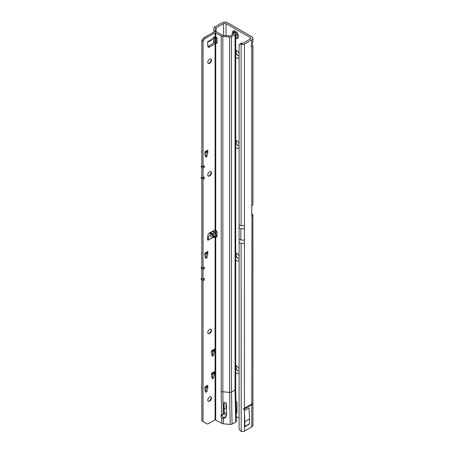 <?xml version="1.0" encoding="UTF-8"?>
<svg xmlns="http://www.w3.org/2000/svg" width="454" height="454" viewBox="0 0 454 454"><rect width="100%" height="100%" fill="white"/><g stroke="black" fill="none" stroke-linecap="round" stroke-linejoin="round"><path stroke-width="0.68" d="M235.7 372.626A4.523 2.61 -120 0 0 239.099 373.035M236.574 366.389A2.588 1.493 -120 0 0 236.097 367.536A2.588 1.493 -120 0 0 237.153 370.055A2.588 1.493 -120 0 0 239.099 370.89L239.099 370.901A2.588 1.493 60 0 1 237.107 370.209A2.588 1.493 60 0 1 235.978 367.604A2.588 1.493 60 0 1 236.511 366.423A2.588 1.493 60 0 1 237.215 366.321M235.7 260.034A4.523 2.61 -120 0 0 239.099 260.443M236.574 253.797A2.588 1.493 -120 0 0 236.097 254.944A2.588 1.493 -120 0 0 237.153 257.463A2.588 1.493 -120 0 0 239.099 258.292A2.588 1.493 60 0 1 239.099 258.309A2.588 1.493 60 0 1 237.107 257.617A2.588 1.493 60 0 1 235.978 255.012A2.588 1.493 60 0 1 236.511 253.826A2.588 1.493 60 0 1 237.215 253.729M235.7 147.442A4.523 2.61 -120 0 0 239.099 147.851M236.574 141.2A2.588 1.493 -120 0 0 236.097 142.346A2.588 1.493 -120 0 0 237.153 144.871A2.588 1.493 -120 0 0 239.099 145.7L239.099 145.711A2.588 1.493 60 0 1 237.107 145.019A2.588 1.493 60 0 1 235.978 142.42A2.588 1.493 60 0 1 236.511 141.234A2.588 1.493 60 0 1 237.215 141.137M235.7 57.363A4.523 2.61 -120 0 0 239.099 57.771M239.099 55.638L239.099 55.638A2.588 1.493 60 0 1 237.107 54.945A2.588 1.493 60 0 1 235.978 52.346A2.588 1.493 60 0 1 236.511 51.16A2.588 1.493 60 0 1 237.215 51.058M236.574 51.126A2.588 1.493 -120 0 0 236.097 52.272A2.588 1.493 -120 0 0 237.153 54.792A2.588 1.493 -120 0 0 239.099 55.626M251.647 46.955L251.788 47.04A2.588 1.493 -60 0 1 251.715 47A2.588 1.493 -60 0 1 251.181 45.814A2.588 1.493 -60 0 1 251.788 43.89L252.912 41.802L252.912 38.267A3.836 2.213 180 0 1 251.788 39.833L244.439 44.078A2.542 1.47 180 0 1 241.222 44.259L241.108 44.214A2.588 1.685 -127.5 0 0 239.593 44.299A2.588 1.685 -127.5 0 0 239.099 45.451L239.099 224.895L241.108 225.774L244.439 225.638L244.439 228.805L240.841 228.805L239.093 227.794L239.099 242.487L241.108 243.367L241.222 431.3A2.542 1.47 180 0 0 244.439 431.118L251.788 426.874A3.836 2.213 180 0 0 252.912 425.307L252.912 215.253A3.836 2.213 0 0 0 251.788 213.686L251.743 213.658M241.108 431.255A2.588 1.685 -127.5 0 1 239.099 428.27L239.099 242.487M239.093 239.054L240.841 240.064L244.439 240.064L244.439 243.231L241.108 243.367M243.134 409.003L244.439 408.952L251.788 404.707L252.736 403.458L243.134 409.003L252.736 403.458M215.962 31.735L216.081 27.904L223.606 23.563A1.725 0.993 180 0 1 226.041 23.563L250.296 37.563A1.725 0.993 180 0 1 250.801 38.267A1.725 0.993 180 0 1 250.296 38.97L241.108 44.214L241.108 225.774M251.743 215.735L252.736 215.917L251.788 216.098A1.294 0.749 -60 0 1 251.743 215.792L251.743 206.644A1.294 0.749 -60 0 1 251.788 206.275L252.736 204.658A3.836 2.213 0 0 0 252.912 203.994L252.912 45.996L251.97 43.663M236.148 416.437L239.099 418.14M236.029 412.465L236.982 413.015L236.982 402.846A1.294 0.749 -120 0 0 236.069 401.262L235.791 401.098M239.099 53.685A4.523 2.61 -120 0 0 236.432 50.496A4.523 2.61 -120 0 0 235.7 50.173M239.099 143.759A4.523 2.61 -120 0 0 236.432 140.57A4.523 2.61 -120 0 0 235.7 140.246M239.099 256.351A4.523 2.61 -120 0 0 236.432 253.167A4.523 2.61 -120 0 0 235.7 252.838M239.099 368.949A4.523 2.61 -120 0 0 236.432 365.759A4.523 2.61 -120 0 0 235.7 365.436M224.032 413.98L226.421 415.359M213.715 29.192L213.721 29.05A2.588 0.369 -84.2 0 1 213.885 27.825A2.542 1.47 180 0 1 214.589 27.041L222.114 22.7A3.836 2.213 180 0 1 227.533 22.7L251.788 36.706A3.836 2.213 180 0 1 252.912 38.267M236.46 410.058L235.961 409.86M226.45 407.868L224.208 409.162M224.265 412.391L226.552 413.713M239.593 44.299L240.864 43.323A2.588 1.685 52.5 0 1 242.379 43.244M242.396 43.249L241.222 44.259M244.927 421.63L249.535 418.974L249.535 423.769A2.542 1.47 60 0 1 249.416 423.985L244.439 427.169L244.439 410.609L244.927 426.425A2.542 1.47 60 0 1 244.808 426.647L244.439 427.169M249.535 418.974L249.047 407.947L244.439 410.609M213.885 27.825L215.962 28.04A2.588 0.369 95.8 0 0 215.803 29.266L215.803 31.718M213.721 29.05L214.072 31.962M215.304 31.695L215.803 29.266M216.081 235.603L216.081 230.467M252.736 215.917A3.836 2.213 0 0 0 252.912 215.253M251.947 216.257L251.788 404.003M251.788 206.275L251.788 47.04L252.912 45.996M236.852 410.955L235.995 411.307M236.982 410.047L235.966 410.053M213.715 231.461L213.681 230.711M249.535 423.769L244.927 426.425M239.099 224.895L239.093 227.794M237.538 38.403A4.307 2.486 -120 0 0 237.55 38.397A4.307 2.486 -120 0 0 238.214 34.941A4.307 2.486 -120 0 0 235.399 31.144A4.307 2.486 -120 0 0 233.243 30.929A4.307 2.486 -120 0 0 233.225 30.94M235.7 38.425L236.874 38.607A4.307 2.486 -120 0 0 237.521 38.414A4.307 2.486 -120 0 0 238.18 34.958A4.307 2.486 -120 0 0 235.365 31.161A4.307 2.486 -120 0 0 233.214 30.946A4.307 2.486 -120 0 0 232.72 31.411L232.283 33.738M235.7 34.402L236.001 35.304A0.687 0.397 -120 0 0 236.131 36.11L236.176 36.36A1.941 1.118 60 0 1 236.142 36.411L235.949 36.371A0.687 0.397 -120 0 0 235.757 36.218A0.687 0.397 -120 0 0 235.7 36.184M208.993 401.268A4.092 2.361 120 0 0 211.235 397.392M210.832 396.762A2.588 1.493 -60 0 1 211.292 397.903A2.588 1.493 -60 0 1 209.464 401.069A2.588 1.493 -60 0 1 208.25 401.234M208.993 333.713A4.092 2.361 120 0 0 211.235 329.837M210.832 329.207A2.588 1.493 -60 0 1 211.292 330.342A2.588 1.493 -60 0 1 209.464 333.508A2.588 1.493 -60 0 1 208.25 333.679M208.993 176.078A4.092 2.361 120 0 0 211.235 172.202M210.832 171.578A2.588 1.493 -60 0 1 211.292 172.713A2.588 1.493 -60 0 1 209.464 175.88A2.588 1.493 -60 0 1 208.25 176.05M208.993 63.486A4.092 2.361 120 0 0 211.235 59.61M210.832 58.986A2.588 1.493 -60 0 1 211.292 60.121A2.588 1.493 -60 0 1 209.464 63.288A2.588 1.493 -60 0 1 208.25 63.452M223.953 402.999L223.822 403.475L225.076 402.511L226.376 403.674L226.569 414.888L225.666 417.487L223.442 418.616L221.609 417.68L221.802 423.321A3.019 1.742 180 0 0 223.464 423.809L230.218 424.428A2.156 1.243 180 0 0 232.079 424.076L235.683 421.999A2.156 1.243 180 0 0 236.313 421.091L235.7 389.101A2.156 1.243 180 0 1 235.07 389.98L231.466 392.057A2.156 1.243 180 0 1 229.611 392.409L222.857 391.791L222.857 36.416L229.611 37.035A2.156 1.243 0 0 0 231.466 36.683L235.07 34.606A2.156 1.243 0 0 0 235.7 33.727A2.156 1.243 0 0 0 235.268 32.977L234.695 32.54A1.725 0.846 -113.5 0 0 234.009 32.365L232.635 32.966A1.725 0.846 -113.5 0 0 232.317 33.414L232.283 34.805M221.609 417.68A2.372 1.368 60 0 1 220.979 415.807L220.979 415.768A2.372 1.368 60 0 1 221.473 414.684A2.372 1.368 60 0 1 221.518 414.655L221.194 391.303A3.019 1.742 180 0 0 222.857 391.791L223.164 414.621L224.055 413.787A0.863 0.704 15.6 0 1 224.038 413.957L224.038 413.957A0.863 0.704 15.6 0 1 224.004 414.048M214.487 237.153L214.038 237.692L212.812 237.459C211.422 237.09 210.594 236.392 210.321 235.376L209.986 232.652L210.86 232.635L213.153 233.742L214.577 236.438L214.487 237.153L210.86 232.635M207.648 41.643L208.664 41.785L211.138 40.355L214.192 36.87L214.577 37.642L214.254 38.556L213.011 38.397M207.79 400.099A2.588 1.493 120 0 0 208.324 401.285A2.588 1.493 120 0 0 210.316 400.593A2.588 1.493 120 0 0 211.445 397.988A2.588 1.493 120 0 0 210.911 396.802A2.588 1.493 120 0 0 208.919 397.5A2.588 1.493 120 0 0 207.79 400.099M207.79 332.544A2.588 1.493 120 0 0 208.324 333.724A2.588 1.493 120 0 0 210.316 333.032A2.588 1.493 120 0 0 211.445 330.433A2.588 1.493 120 0 0 210.911 329.246A2.588 1.493 120 0 0 208.919 329.939A2.588 1.493 120 0 0 207.79 332.544M207.79 174.915A2.588 1.493 120 0 0 208.324 176.095A2.588 1.493 120 0 0 210.316 175.403A2.588 1.493 120 0 0 211.445 172.804A2.588 1.493 120 0 0 210.911 171.618A2.588 1.493 120 0 0 208.919 172.31A2.588 1.493 120 0 0 207.79 174.915M207.79 62.317A2.588 1.493 120 0 0 208.324 63.503A2.588 1.493 120 0 0 210.316 62.811A2.588 1.493 120 0 0 211.445 60.206A2.588 1.493 120 0 0 210.911 59.026A2.588 1.493 120 0 0 208.919 59.718A2.588 1.493 120 0 0 207.79 62.317M213.153 233.742L214.515 232.959L215.945 235.649L215.945 236.125L215.105 236.545L216.132 236.903A1.078 0.624 -120 0 0 216.178 236.931A1.078 0.624 -120 0 0 216.717 236.982A1.078 0.624 -120 0 0 216.938 236.545L217.126 233.106A2.588 1.493 -120 0 0 215.712 230.104L215.105 229.991L209.748 232.703A2.588 1.493 120 0 0 207.813 235.802L207.62 239.519A1.078 0.624 120 0 0 207.841 240.07A1.078 0.624 120 0 0 208.38 240.018C208.908 240.007 208.948 239.264 208.499 237.771L207.648 236.92M208.255 41.303L208.499 41.842L208.38 41.218A1.078 0.624 120 0 0 207.62 42.591L207.813 46.092A2.588 1.493 120 0 0 208.346 47.148A2.588 1.493 120 0 0 209.748 46.949L215.712 43.368A2.588 1.493 -120 0 0 216.592 43.312A2.588 1.493 -120 0 0 217.131 42.131A2.588 1.493 -120 0 0 217.126 42.001L216.938 38.346A1.078 0.624 -120 0 0 216.132 37.052L215.105 36.922L215.105 32.762L221.194 35.928A3.019 1.742 0 0 0 222.857 36.416M221.802 423.321L215.105 419.802L208.522 423.605A3.445 1.992 -60 0 1 206.797 423.775L201.82 420.898L201.82 280.26L201.088 278.847L201.82 278.149L201.82 269.001L201.088 267.588L201.82 266.89L201.82 178.921L201.088 177.508L201.82 176.81L201.82 167.662L201.088 166.119L201.82 165.551L201.82 40.673L202.529 39.436A3.445 1.992 -60 0 1 204.255 37.62L213.885 32.058A2.156 1.243 180 0 1 216.933 32.058L222.415 35.225A1.294 0.749 0 0 0 223.124 35.435L230.252 35.98L233.85 33.902L233.322 33.136A1.725 0.846 -113.5 0 0 232.635 32.966M207.887 46.529A2.588 1.493 120 0 0 208.528 46.246L213.885 42.778L215.105 43.482L215.105 229.991M205.583 423.071A3.445 1.992 -60 0 1 205.577 423.071L206.797 423.775M205.446 156.057L205.662 155.699L206.882 156.403L205.77 157.044L204.862 154.241L204.862 151.784L207.79 150.098A2.588 1.493 60 0 1 207.257 151.278L204.862 152.657M206.559 151.959L207.773 152.663L206.559 151.959L205.662 155.699M212.029 355.068L212.245 354.71L213.465 355.414L212.353 356.055L211.462 353.348L211.445 350.794L214.373 349.103A2.588 1.493 60 0 1 213.834 350.289L211.445 351.668M213.136 350.97L214.356 351.674L213.136 350.97L212.245 354.71M212.029 377.586L212.245 377.229L213.465 377.932L212.353 378.574L211.462 375.867L211.445 373.313L214.373 371.622A2.588 1.493 60 0 1 213.834 372.808L211.445 374.187M213.136 373.489L214.356 374.192L213.136 373.489L212.245 377.229M205.446 391.24L205.662 390.877L206.882 391.581L205.77 392.222L204.862 389.419L204.862 386.967L207.79 385.276A2.588 1.493 60 0 1 207.257 386.462L204.862 387.841M206.559 387.143L207.773 387.847L206.559 387.143L205.662 390.877M205.446 257.39L205.662 257.032L206.882 257.736L205.77 258.377L204.862 255.574L204.862 253.122L207.79 251.431A2.588 1.493 60 0 1 207.257 252.617L204.862 253.996M206.559 253.298L207.773 254.002L206.559 253.298L205.662 257.032M203.244 267.673L204.255 268.796L203.034 269.5L203.034 279.051L201.752 279.011L203.034 280.759L204.255 280.056L204.255 278.347L203.034 279.051M203.034 421.601L203.034 280.759M214.192 36.87L214.487 37.029L213.987 37.075M203.244 166.334L204.255 167.464L204.255 165.75L203.034 166.453L203.034 41.376L203.75 40.139A3.445 1.992 -60 0 1 205.475 38.323L215.105 32.762M204.255 167.464L203.034 168.167L203.034 177.713L201.752 177.679L203.034 179.426L204.255 178.723L204.255 177.009L203.034 177.713M204.255 268.796L204.255 267.088L203.034 267.792L203.034 179.426M207.79 152.55L207.79 150.098M207.773 152.663L206.882 156.403M207.79 253.882L207.79 251.431M207.773 254.002L206.882 257.736M214.373 351.561L214.373 349.103M214.356 351.674L213.465 355.414M214.373 374.079L214.373 371.622M214.356 374.192L213.465 377.932M207.79 387.727L207.79 385.276M207.773 387.847L206.882 391.581M220.979 415.807L222.199 415.104A2.372 1.368 -120 0 0 222.829 416.976L224.026 417.646L225.933 416.505L226.654 414.808M207.648 238.935L207.648 238.327M215.945 235.575L216.972 235.955M214.515 232.959L212.217 231.455M215.945 36.956L215.525 37.818L214.254 38.556M208.715 41.269L212.812 38.658M215.712 419.802L215.712 236.63L216.933 235.927M212.812 237.459L208.38 240.018L207.16 239.315M215.712 230.104L215.712 43.368L216.933 42.665A2.588 1.493 -120 0 0 217.052 42.699M222.273 414.542A2.372 1.368 -120 0 0 222.199 415.064L220.979 415.768M215.571 43.363L216.223 42.443L216.933 42.665M213.885 42.778L216.223 42.443M201.82 40.673L203.034 41.376M203.034 267.792L201.752 267.752L203.034 269.5M203.034 166.453L201.752 166.419L203.034 168.167M208.499 237.771L207.796 238.515M223.164 414.621L221.518 414.655M223.85 403.226L224.004 413.974M224.276 413.095L224.089 402.511M224.026 417.646L222.925 418.554M201.82 388.266L201.468 386.961A2.156 1.243 60 0 1 201.82 386.49M204.862 388.794L205.129 387.688M211.445 375.146L211.712 374.034M211.445 352.627L211.712 351.515M201.82 254.422L201.468 253.116A2.156 1.243 60 0 1 201.82 252.645M204.862 254.949L205.129 253.843M201.82 153.089L201.468 151.784A2.156 1.243 60 0 1 201.82 151.313M204.862 153.617L205.129 152.504M203.244 177.593L204.255 178.723M203.244 278.932L204.255 280.056M244.439 243.231L244.439 408.248M244.439 408.952L244.439 431.118M244.439 44.078L244.439 225.638M244.439 240.064L244.439 228.805M251.788 39.833L251.788 43.89M223.606 35.474L223.606 23.563M216.081 42.415L216.081 37.029M216.081 31.757L216.081 27.904M250.296 37.563L250.296 38.97M226.041 35.701L226.041 23.563M226.041 408.106L226.041 402.948M251.788 404.707L251.788 426.874M215.304 30.634L214.072 30.509M214.072 38.63L214.072 42.676M214.072 230.513L214.072 232.664M215.304 233.759L215.304 229.957M215.304 42.375L215.304 37.949M215.803 37.529L215.803 42.381M215.803 230.178L215.803 234.78M215.962 235.575L215.962 230.337M215.962 42.398L215.962 36.967M213.721 232.437L213.721 230.689L213.715 232.431M213.721 42.88L213.721 38.641L213.715 42.886M249.416 423.985L244.808 426.647M240.841 240.064L240.841 228.805M235.7 38.062A3.501 2.02 -120 0 0 237.419 35.894A3.501 2.02 -120 0 0 234.968 32.052A3.501 2.02 -120 0 0 232.527 33.034M235.7 35.196L236.142 34.941M215.105 236.545L215.105 419.802M214.577 236.438L215.945 235.649M214.577 37.642L215.843 36.91M223.283 418.599L223.464 423.809M207.756 236.857L210.321 235.376M230.218 424.428L229.611 392.409L229.611 37.035M216.944 236.432L216.132 236.903M221.194 391.303L221.194 35.928M215.712 36.842L215.712 32.762M231.466 36.683L231.466 392.057L232.079 424.076M235.683 421.999L235.07 389.98L235.07 34.606M233.889 33.573L233.889 33.874M233.322 33.136L234.695 32.54M208.528 46.246L209.748 46.949M204.255 37.62L205.475 38.323M202.529 39.436L203.75 40.139M209.986 232.652L214.038 237.692M223.442 418.616L223.561 418.191M225.933 416.505L225.666 417.487M201.468 386.961L201.82 387.166M205.736 392.114L206.065 392.301M206.593 391.995L205.486 391.354M201.82 387.256L201.451 387.046M212.319 378.46L212.642 378.647M213.176 378.341L212.069 377.705M212.319 355.942L212.642 356.129M213.176 355.822L212.069 355.187M201.468 253.116L201.82 253.321M205.736 258.264L206.065 258.457M206.593 258.15L205.486 257.509M201.82 253.411L201.451 253.201M201.468 151.784L201.82 151.988M205.736 156.931L206.065 157.118M206.593 156.812L205.486 156.176M201.82 152.079L201.451 151.869M202.422 177.69L201.803 178.047M202.422 279.023L201.803 279.386M202.422 166.431L201.803 166.788M202.422 267.764L201.803 268.127M235.7 36.014L235.995 35.849M235.7 33.727L235.7 389.101"/></g></svg>
